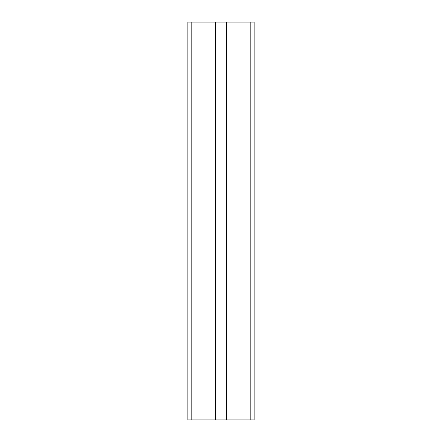 <?xml version="1.0" encoding="UTF-8"?>
<svg xmlns="http://www.w3.org/2000/svg" width="442" height="442" viewBox="0 0 442 442"><rect width="100%" height="100%" fill="white"/><g stroke="black" fill="none" stroke-linecap="round" stroke-linejoin="round"><path stroke-width="0.66" d="M254.15 419.9L254.15 22.1L226.437 22.1L226.437 419.9L254.15 419.9M191.828 419.9L191.828 22.1L187.85 22.1L187.85 419.9L215.563 419.9L215.563 22.1L226.437 22.1M215.563 419.9L226.437 419.9M191.828 22.1L215.563 22.1M250.172 419.9L250.172 22.1"/></g></svg>

